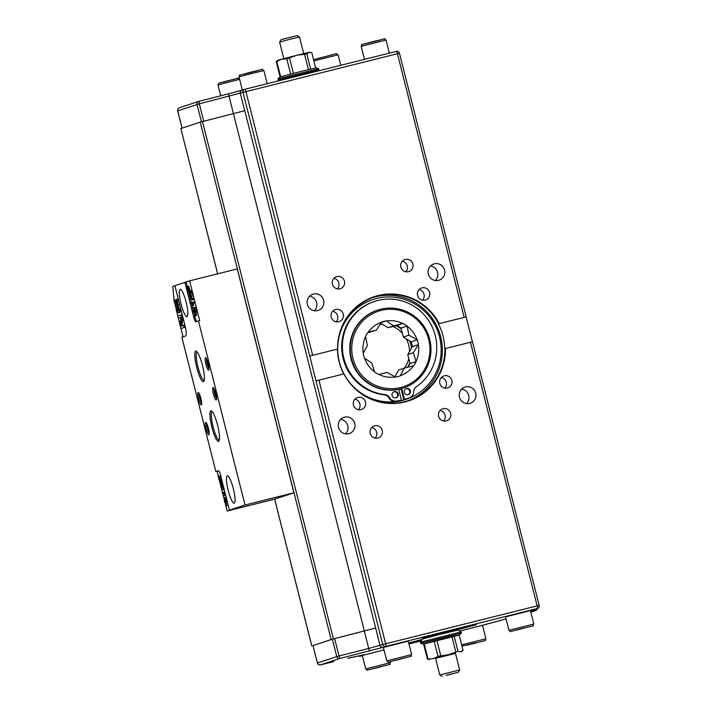 <?xml version="1.0" encoding="UTF-8"?>
<svg xmlns="http://www.w3.org/2000/svg" width="712" height="712" viewBox="0 0 712 712"><rect width="100%" height="100%" fill="white"/><g stroke="black" fill="none" stroke-linecap="round" stroke-linejoin="round"><path stroke-width="1.07" d="M216.573 398.462A5.304 1.015 76 0 1 214.686 393.763A5.304 1.015 76 0 1 214.134 388.734M201.656 403.401A5.304 1.015 76 0 1 199.778 398.702A5.304 1.015 76 0 1 199.218 393.665M209.017 368.62A5.304 1.015 76 0 1 207.139 363.921A5.304 1.015 76 0 1 206.578 358.884M204.237 380.377A14.685 2.804 76 0 1 204.21 380.386A14.685 2.804 76 0 1 197.954 366.92A14.685 2.804 76 0 1 197.046 351.906A14.685 2.804 76 0 1 197.082 351.897A14.685 2.804 76 0 1 197.108 351.888M209.212 433.243A5.304 1.015 76 0 1 207.326 428.544A5.304 1.015 76 0 1 206.774 423.515M219.34 440.069A14.685 2.804 76 0 1 219.314 440.078A14.685 2.804 76 0 1 213.057 426.613A14.685 2.804 76 0 1 212.149 411.598A14.685 2.804 76 0 1 212.185 411.589A14.685 2.804 76 0 1 212.212 411.589M178.089 310.583L176.71 309.355L174.467 300.081L173.942 300.259L176.905 311.233L178.703 312.995L179.406 310.387L176.763 299.325L176.247 299.494L178.667 308.643L178.053 310.592M177.537 301.577L178.756 301.265L177.982 299.013L176.763 299.325M178.756 301.265L179.148 302.529M180.038 306.026L180.625 310.085L179.922 312.684M174.511 300.268L175.731 299.957L174.467 300.081M175.731 299.957L177.929 309.053L176.71 309.355M177.929 309.053L179.308 310.272M180.839 317.374L180.029 325.242L180.857 328.535L184.123 327.449L183.58 325.295L180.768 326.221L181.631 317.588L180.973 314.998L177.706 316.075L178.258 318.228L180.839 317.374M183.58 325.295L184.8 324.992L185.343 327.146L180.857 328.535M185.343 327.146L184.123 327.449M180.973 314.998L182.192 314.686L182.85 317.285L181.996 325.82M182.85 317.285L181.631 317.588M180.83 317.481L178.258 318.228M174.155 301.612L172.829 286.411L174.894 285.726M218.388 476.435L217.08 471.237L215.852 471.54L181.871 337.23L185.601 336.002A10.262 1.958 76 0 0 184.942 325.428L174.876 285.637L189.606 280.857L237.256 268.94L293.896 492.793L274.796 499.112L227.146 511.029L225.57 504.817M183.064 336.838L180.964 328.508M180.056 324.948L178.356 318.211M177.804 316.039L176.104 309.311M223.977 498.525L222.9 494.235M222.473 492.562L221.361 488.174M221.058 486.955L220.213 483.644M219.785 481.953L219.207 479.648M218.895 478.411L218.7 477.663M218.94 478.402L220.159 478.09L220.702 478.909L218.985 479.701L219.323 478.562L218.673 478.482L218.985 479.701M220.471 479.309L219.251 479.612M220.542 478.25L219.323 478.562M220.702 478.909L219.483 479.212M220.898 482.745L221.583 485.468L220.159 482.985L220.898 482.745M220.907 482.798L220.159 482.985M221.468 482.549L222.367 482.327L223.256 486.154L222.037 486.456L221.201 481.481L220.328 480.502L220.622 481.677L219.572 482.024L222.037 486.456M222.304 482.371L221.076 482.683M223.256 486.154L221.85 486.518M222.019 481.276L221.735 480.128L220.515 480.44M222.1 481.259L221.201 481.481M225.063 492.962L222.883 493.585L224.155 493.158L223.888 492.09L222.251 492.633L223.47 495.703L222.883 493.585M225.054 492.935L224.155 493.158M224.102 493.274L224.885 495.329L223.657 495.641M224.885 495.329L223.47 495.703M224.787 491.867L223.888 492.09M225.517 501.275L225.998 501.15L225.321 501.337L224.867 498.72L225.98 501.106L225.722 504.292L224.084 497.902L224.494 501.622L226.452 505.698L226.158 500.972L224.992 497.457L224.387 497.652L225.321 501.337M226.131 497.172L224.992 497.457M227.982 504.514L227.671 505.387L226.434 505.698L227.653 505.395M225.891 501.195L226.3 502.627M226.38 504.123L225.722 504.292L226.14 504.514M220.8 487.017L223.345 489.847L220.8 487.017L222.028 486.714L223.88 488.281M224.004 488.77L223.132 488.984M224.218 489.625L223.345 489.847M218.442 476.417L219.661 476.114L220.204 476.933L218.477 477.725L218.985 477.236L218.175 476.506L218.477 477.725M219.972 477.325L218.744 477.636M220.044 476.301L218.824 476.604M220.204 476.933L218.985 477.236M215.852 471.54L218.415 470.694A5.135 0.979 76 0 1 218.433 470.685A5.135 0.979 76 0 1 220.604 475.358L229.415 510.184L230.643 509.872L227.146 511.029M217.08 471.237L218.62 470.721M189.606 280.857L199.68 320.658L198.461 320.961L245.026 505.013L229.415 510.184M198.461 320.961L195.898 321.806A5.135 0.979 76 0 1 195.88 321.815A5.135 0.979 76 0 1 193.7 317.143L184.889 282.317M205.483 357.718A6.417 1.228 -104 0 0 206.044 364.882A6.417 1.228 -104 0 0 208.821 369.982A6.417 1.228 -104 0 0 208.242 363.636A6.417 1.228 -104 0 0 205.759 357.771A6.417 1.228 -104 0 0 205.483 357.718M198.123 392.499A6.417 1.228 -104 0 0 198.684 399.663A6.417 1.228 -104 0 0 201.46 404.763A6.417 1.228 -104 0 0 200.891 398.417A6.417 1.228 -104 0 0 198.408 392.552A6.417 1.228 -104 0 0 198.123 392.499M205.679 422.35A6.417 1.228 -104 0 0 206.231 429.514A6.417 1.228 -104 0 0 209.008 434.614A6.417 1.228 -104 0 0 208.438 428.268A6.417 1.228 -104 0 0 205.955 422.403A6.417 1.228 -104 0 0 205.679 422.35M227.297 475.839A14.115 2.697 76 0 1 227.333 475.83A14.115 2.697 76 0 1 233.367 488.868A14.115 2.697 76 0 1 234.186 503.215A14.115 2.697 76 0 1 228.169 490.274A14.115 2.697 76 0 1 227.297 475.839M180.091 289.303A14.115 2.697 76 0 1 180.127 289.286A14.115 2.697 76 0 1 186.17 302.324A14.115 2.697 76 0 1 186.98 316.671A14.115 2.697 76 0 1 180.964 303.73A14.115 2.697 76 0 1 180.091 289.303M210.841 410.797A15.78 3.008 -104 0 0 212.203 428.428A15.78 3.008 -104 0 0 219.029 440.968A15.78 3.008 -104 0 0 217.632 425.367A15.78 3.008 -104 0 0 211.517 410.94A15.78 3.008 -104 0 0 210.841 410.797M195.729 351.105A15.78 3.008 -104 0 0 197.099 368.736A15.78 3.008 -104 0 0 203.926 381.276A15.78 3.008 -104 0 0 202.528 365.674A15.78 3.008 -104 0 0 196.414 351.247A15.78 3.008 -104 0 0 195.729 351.105M213.039 387.568A6.417 1.228 -104 0 0 213.591 394.733A6.417 1.228 -104 0 0 216.368 399.832A6.417 1.228 -104 0 0 215.798 393.487A6.417 1.228 -104 0 0 213.315 387.622A6.417 1.228 -104 0 0 213.039 387.568M187.835 288.538L189.063 288.227L189.606 289.045L187.879 289.837L188.217 288.698L187.567 288.627L187.879 289.837M189.365 289.446L188.146 289.748M189.436 288.396L188.217 288.698M189.606 289.045L188.377 289.348M189.792 292.881L190.487 295.605L189.054 293.122L189.792 292.881M189.81 292.935L189.054 293.122M190.095 291.617L191.314 291.315L192.151 296.29L190.932 296.593L189.41 290.576L189.525 291.813L188.466 292.16L190.932 296.593M191.199 292.516L189.979 292.819M192.151 296.29L190.745 296.655M190.923 291.413L190.629 290.273L189.41 290.576M191.59 292.383L190.371 292.685M192.783 302.226L194.002 301.924L194.269 302.992L192.996 303.419L191.777 303.721L193.05 303.294L192.783 302.226L191.145 302.769L192.56 305.777L191.777 303.721M194.269 302.992L193.05 303.294M192.996 303.419L193.78 305.475L192.56 305.777M193.78 305.475L192.365 305.84M194.892 311.304L194.216 311.473L193.762 308.857L194.883 311.242L194.625 314.428L192.979 308.038L193.397 311.758L195.346 315.834L195.061 311.108L193.895 307.593L193.29 307.798L194.216 311.473M196.556 315.532L195.328 315.843L196.565 315.532L196.281 310.806L195.115 307.29L193.895 307.593M194.785 311.331L195.204 312.764M195.275 314.268L194.625 314.428L195.035 314.651M194.892 311.295L194.412 311.411M189.704 297.162L192.24 299.983L189.704 297.162L190.923 296.851L193.246 298.817L192.026 299.12M193.246 298.817L193.468 299.681L192.24 299.983M187.336 286.562L188.555 286.251L189.107 287.07L187.381 287.862L187.719 286.74L187.069 286.642L187.381 287.862M188.867 287.47L187.648 287.773M188.938 286.438L187.719 286.74M189.107 287.07L187.879 287.381M196.912 321.468A5.135 0.979 76 0 1 194.928 316.84L194.429 314.864M192.872 308.741L191.742 304.264M191.35 302.707L190.229 298.284M189.935 297.1L189.072 293.718M188.662 292.098L188.084 289.784M187.772 288.556L187.576 287.808M187.265 286.58L186.117 282.014M245.026 505.013L293.896 492.793M313.004 645.633L331.142 639.501L375.66 628.02L380.003 645.455A2.563 2.519 71.7 0 0 383.074 647.333L339.838 658.484L339.028 656.001L368.7 648.463L369.51 650.937M375.66 628.02L244.759 110.68L200.232 122.161L180.866 128.569L217.676 273.835M401.025 388.797L401.061 388.957A41.18 40.424 -108.3 0 1 398.729 389.562M395.81 397.83A3.204 3.151 71.7 0 0 393.807 391.787M392.098 395.463A3.204 3.151 -108.3 0 1 394.145 391.653A3.204 3.151 -108.3 0 1 398.142 393.709A3.204 3.151 -108.3 0 1 396.166 397.741A3.204 3.151 -108.3 0 1 392.098 395.463M408.02 394.777A3.204 3.151 71.7 0 0 406.018 388.734M404.318 392.401A3.204 3.151 -108.3 0 1 406.365 388.592A3.204 3.151 -108.3 0 1 410.361 390.648A3.204 3.151 -108.3 0 1 408.377 394.679A3.204 3.151 -108.3 0 1 404.318 392.401M401.417 400.18L398.675 389.366A41.056 40.299 71.7 0 0 401.728 388.601L404.469 399.414A52.207 51.246 71.7 0 0 406.543 398.782A52.207 51.246 71.7 0 0 409.783 397.581A6.417 6.292 71.7 0 0 413.681 391.814A6.417 6.292 -108.3 0 1 416.404 386.678A47.98 47.099 71.7 0 0 431.748 325.98A47.98 47.099 71.7 0 0 374.503 301.425A47.98 47.099 71.7 0 0 342.686 351.817A47.98 47.099 71.7 0 0 384.845 394.573A6.417 6.292 -108.3 0 1 389.678 397.812A6.417 6.292 71.7 0 0 395.854 401.07A52.207 51.246 71.7 0 0 401.417 400.18L400.714 400.411A52.207 51.246 -108.3 0 1 395.16 401.301A6.417 6.292 -108.3 0 1 388.983 398.044A6.417 6.292 71.7 0 0 384.142 394.804A47.98 47.099 -108.3 0 1 341.991 352.048A47.98 47.099 -108.3 0 1 373.8 301.657L374.503 301.425M404.469 399.414L403.766 399.646L401.061 388.957M406.543 398.782L405.84 399.014A52.207 51.246 -108.3 0 1 403.766 399.646M401.728 388.601A41.056 40.299 71.7 0 0 403.037 388.191L403.508 388.04A41.056 40.299 71.7 0 0 425.375 370.285A41.056 40.299 71.7 0 0 421.967 323.604A41.056 40.299 71.7 0 0 377.716 310.085A41.056 40.299 71.7 0 0 351.692 359.515A41.056 40.299 71.7 0 0 399.147 389.206A41.056 40.299 71.7 0 0 403.508 388.04M377.716 310.085L377.244 310.236A41.056 40.299 71.7 0 0 351.221 359.667A41.056 40.299 71.7 0 0 398.675 389.366M343.94 373.898A52.599 51.629 -108.3 0 1 372.919 299.512A52.599 51.629 -108.3 0 1 439.535 336.918A52.599 51.629 -108.3 0 1 405.965 399.387A52.599 51.629 -108.3 0 1 346.949 378.9M524.13 628.162L514.714 630.423L524.085 627.984M508.947 630.316L505.547 616.886L530.422 610.593L533.822 624.024L508.947 630.316C512.453 632.238 505.609 632.247 519.707 629.337L523.818 627.984L519.716 629.337C539.794 623.641 531.054 627.53 533.822 624.024M476.203 642.936L466.787 645.197L476.159 642.758M459.703 631.028L483.911 624.913A2.563 2.519 71.7 0 0 484.089 624.86L482.505 625.385M283.803 58.633L279.611 42.061L289.526 39.4L299.512 37.024L303.704 53.596M299.512 37.024L297.118 35.6L281.035 39.667L279.611 42.061M455.431 653.198L459.667 669.939L439.767 674.976L435.522 658.217M446.086 675.305L458.234 672.333L446.086 675.305M447.385 675.145L455.938 672.911L447.358 675.012M296.833 55.287L309.96 52.199L310.877 52.457L309.07 52.35L306.801 53.872L296.833 55.287L286.803 58.874L281.56 59.23L296.833 55.287M277.635 60.378L281.56 59.23L276.265 61.748L277.635 60.378M315.656 67.916L311.838 52.813L310.877 52.457M280.101 76.914L276.265 61.748M306.801 53.872L310.646 69.037M308.43 69.571L304.585 54.397M278.481 79.958L278.196 78.836L318.629 68.655L318.914 69.785L278.481 79.958M277.84 78.979L279.861 77.012L301.265 71.342L315.914 67.889L318.629 68.655M276.817 61.57L280.653 76.736M290.647 74.048L286.803 58.874M289.57 58.161L293.406 73.336M455.431 653.189L435.53 658.235M455.466 653.367L435.575 658.404M429.309 659.802L427.992 659.009L433.234 658.653L437.978 656.313L448.507 654.711L457.976 651.302L460.744 651.765L463.005 650.252L459.169 635.068L454.14 636.128L457.976 651.302M461.643 651.622L463.005 650.252M437.978 656.313L434.142 641.129L424.147 643.835L427.992 659.009M455.76 651.836L451.924 636.662L436.901 640.417L440.746 655.592M454.14 636.128L451.924 636.662M420.721 642.064L461.154 631.891L461.438 633.021L420.641 643.337L420.721 642.064M420.356 642.215L422.216 639.1L440.06 634.321L458.03 630.031L461.154 631.891M459.169 635.086L423.622 644.084M436.901 640.417L434.142 641.129M424.147 643.835L423.604 644.013L427.44 659.187M427.93 637.026L431.294 636.154L427.93 637.026M459.302 629.23L470.685 626.195L459.258 629.061M447.857 631.811L459.302 629.043L447.795 631.82M455.813 629.995L450.901 631.197L455.805 629.951M454.888 630.298L450.376 631.411L454.879 630.262M446.362 632.372L437.8 634.561L446.575 632.131M434.721 635.229L437.515 634.49L434.685 635.104M420.427 640.177L409.747 642.847L420.543 639.981M418.113 640.72L412.026 642.277L418.247 640.711M409.827 642.874L421.548 640.221M415.283 641.548L409.845 642.954M421.611 640.115L415.292 641.592M421.967 639.518L413.111 641.868L421.905 639.616M422.572 638.21L476.408 624.727L422.572 638.21M422.02 639.421L408.706 642.954M408.813 643.363L421.495 640.311M320.498 664.875A2.563 1.121 -103.8 0 0 320.516 664.875L333.723 661.626A2.563 1.121 -103.8 0 0 333.723 661.626A2.563 1.121 -103.8 0 0 333.705 661.635L320.498 664.875A2.563 1.121 -103.8 0 0 320.498 664.875A2.563 2.563 0 0 1 317.401 663.014L336.767 656.606A2.563 2.519 71.7 0 0 339.838 658.484L320.516 664.875A2.563 2.519 -108.3 0 1 317.445 662.997L312.995 645.606L332.362 639.198L375.598 628.046M405.813 271.77A6.31 6.194 71.7 0 0 402.325 261.233M412.871 264.081A6.31 6.194 -108.3 0 1 408.848 271.566A6.31 6.194 -108.3 0 1 400.99 267.525A6.31 6.194 -108.3 0 1 404.888 259.586A6.31 6.194 -108.3 0 1 412.871 264.081M440.087 410.468A6.31 6.194 -108.3 0 1 443.576 421.006M450.634 413.307A6.31 6.194 -108.3 0 1 446.611 420.801A6.31 6.194 -108.3 0 1 438.752 416.76A6.31 6.194 -108.3 0 1 442.65 408.822A6.31 6.194 -108.3 0 1 450.634 413.307M333.91 278.348A6.31 6.194 -108.3 0 1 337.399 288.885M332.442 284.195A6.31 6.194 -108.3 0 1 336.473 276.701A6.31 6.194 -108.3 0 1 344.332 280.75A6.31 6.194 -108.3 0 1 340.434 288.68A6.31 6.194 -108.3 0 1 332.442 284.195M375.162 438.12A6.31 6.194 71.7 0 0 371.673 427.583M370.204 433.43A6.31 6.194 -108.3 0 1 374.227 425.936A6.31 6.194 -108.3 0 1 382.095 429.986A6.31 6.194 -108.3 0 1 378.197 437.916A6.31 6.194 -108.3 0 1 370.204 433.43M228.525 93.806L198.862 101.344L199.307 103.836L243.023 92.382L309.738 356.027L337.461 349.094A54.521 53.516 71.7 0 0 343.736 373.933M472.412 341.787L444.92 348.64A54.521 53.516 -108.3 0 1 408.439 400.598A54.521 53.516 -108.3 0 1 343.985 373.889L316.03 380.902L309.738 356.027L337.461 349.094M444.92 348.64L444.688 348.72A54.521 53.516 71.7 0 0 438.396 323.844L466.12 316.911L472.403 341.769M438.396 323.844L466.12 316.911M343.887 373.898A54.868 53.854 71.7 0 0 404.995 401.942A54.868 53.854 71.7 0 0 445.49 348.48M338.52 427.467A8.526 8.366 -108.3 0 1 343.967 417.339A8.526 8.366 -108.3 0 1 354.594 422.803A8.526 8.366 -108.3 0 1 349.325 433.528A8.526 8.366 -108.3 0 1 338.52 427.467M353.464 405.03A6.31 6.194 -108.3 0 1 357.486 397.536A6.31 6.194 -108.3 0 1 365.354 401.577A6.31 6.194 -108.3 0 1 361.456 409.516A6.31 6.194 -108.3 0 1 353.464 405.03M469.68 403.446A8.526 8.366 -108.3 0 1 459.552 397.51A8.526 8.366 -108.3 0 1 464.909 387.088A8.526 8.366 -108.3 0 1 475.536 392.552A8.526 8.366 -108.3 0 1 469.68 403.446M447.403 388.031A6.31 6.194 -108.3 0 1 439.909 383.643A6.31 6.194 -108.3 0 1 443.879 375.927A6.31 6.194 -108.3 0 1 451.737 379.968A6.31 6.194 -108.3 0 1 447.403 388.031M439.197 323.613A54.868 53.854 71.7 0 0 378.081 295.569A54.868 53.854 71.7 0 0 337.595 349.022M429.612 292.481A6.31 6.194 -108.3 0 1 425.589 299.966A6.31 6.194 -108.3 0 1 417.73 295.925A6.31 6.194 -108.3 0 1 421.629 287.995A6.31 6.194 -108.3 0 1 429.612 292.481M335.672 309.471A6.31 6.194 -108.3 0 1 343.166 313.867A6.31 6.194 -108.3 0 1 339.206 321.575A6.31 6.194 -108.3 0 1 331.338 317.534A6.31 6.194 -108.3 0 1 335.672 309.471M444.555 270.035A8.526 8.366 -108.3 0 1 439.117 280.163A8.526 8.366 -108.3 0 1 428.49 274.698A8.526 8.366 -108.3 0 1 433.759 263.974A8.526 8.366 -108.3 0 1 444.555 270.035M313.405 294.056A8.526 8.366 -108.3 0 1 323.533 299.992A8.526 8.366 -108.3 0 1 318.175 310.423A8.526 8.366 -108.3 0 1 307.548 304.958A8.526 8.366 -108.3 0 1 313.405 294.056M337.693 349.022A54.521 53.516 -108.3 0 1 374.183 297.064A54.521 53.516 -108.3 0 1 438.628 323.773M407.148 400.998A54.521 53.516 71.7 0 0 440.666 336.687A54.521 53.516 71.7 0 0 372.901 297.509M405.965 399.387L405.27 399.619A52.599 51.629 -108.3 0 1 367.125 397.127M343.086 324.485A52.599 51.629 -108.3 0 1 372.225 299.743L372.919 299.512M444.804 388.111A6.31 6.194 71.7 0 0 441.324 377.574M422.554 300.17A6.31 6.194 71.7 0 0 419.065 289.633M336.171 321.78A6.31 6.194 71.7 0 0 332.682 311.251M466.502 403.606A8.526 8.366 71.7 0 0 461.688 389.063M435.344 280.501A8.526 8.366 71.7 0 0 430.538 265.959M314.401 310.752A8.526 8.366 71.7 0 0 309.595 296.21M358.421 409.72A6.31 6.194 71.7 0 0 354.932 399.183M345.551 433.866A8.526 8.366 71.7 0 0 340.745 419.323M365.737 668.924C369.234 670.846 362.39 670.855 376.497 667.945L380.6 666.592L376.497 667.945C396.575 662.249 387.835 666.138 390.603 662.632L365.737 668.924L362.337 655.494L383.999 649.887M383.376 647.448L408.252 641.147L411.652 654.586L386.776 660.878L383.376 647.448M371.495 669.031L385.601 665.506L371.495 669.031M392.543 660.985L406.65 657.461L392.543 660.985M424.521 369.546A39.774 39.035 -108.3 0 1 356.783 368.113A39.774 39.035 -108.3 0 1 391.217 309.293A39.774 39.035 -108.3 0 1 424.521 369.546M418.38 344.759A28.373 27.848 -108.3 0 1 416.066 361.385L416.102 361.545A28.48 27.955 -108.3 0 1 413.636 365.763L413.476 365.799A28.373 27.848 -108.3 0 1 400.233 375.758L400.153 375.9A28.48 27.955 -108.3 0 1 399.788 376.025A28.48 27.955 -108.3 0 1 395.445 377.075L395.302 376.986A28.373 27.848 -108.3 0 1 378.909 374.45L378.748 374.485A28.48 27.955 -108.3 0 1 374.565 371.931L374.521 371.771A28.373 27.848 -108.3 0 1 364.571 358.225L364.428 358.136A28.48 27.955 -108.3 0 1 363.218 353.348L363.298 353.205A28.373 27.848 -108.3 0 1 365.621 336.589L365.576 336.42A28.48 27.955 -108.3 0 1 368.051 332.21L368.211 332.166A28.373 27.848 -108.3 0 1 381.445 322.216L381.525 322.064A28.48 27.955 -108.3 0 1 381.89 321.949A28.48 27.955 -108.3 0 1 386.233 320.889L386.376 320.978A28.373 27.848 -108.3 0 1 402.778 323.515L402.93 323.479A28.48 27.955 -108.3 0 1 407.122 326.034L407.157 326.194A28.373 27.848 -108.3 0 1 417.116 339.749L417.259 339.829A28.48 27.955 -108.3 0 1 418.469 344.617L413.325 352.707L407.771 354.549L410.005 363.565A28.48 27.955 -108.3 0 1 407.923 367.214M380.769 323.266L388.04 327.698L396.833 325.5A28.48 27.955 -108.3 0 1 401.016 328.054L403.339 337.034L411.153 341.849A28.48 27.955 -108.3 0 1 412.373 346.637L407.771 354.549M400.233 375.758L404.291 368.14L398.738 369.982L394.795 376.71M367.641 332.798L376.39 330.163L368.211 332.166M388.04 327.698L393.594 325.856L386.376 320.978M386.233 320.889L381.232 322.545M402.93 323.479L396.833 325.5M402.778 323.515L393.594 325.856M407.122 326.034L401.016 328.054M417.116 339.749L408.893 335.201L403.339 337.034M408.893 335.201L407.157 326.194M417.259 339.829L411.153 341.849M418.469 344.617L412.373 346.637M416.102 361.545L410.005 363.565M416.066 361.385L413.325 352.707M404.291 368.14L413.476 365.799M400.153 375.9L399.423 376.141M364.571 358.225L371.789 363.102L374.521 371.771M365.621 336.589L367.356 345.587L363.298 353.205M381.445 322.216L376.39 330.163M378.909 374.45L387.088 372.447L395.302 376.986M399.316 389.42L401.034 388.85A41.056 40.299 -108.3 0 1 398.693 389.446M179.611 304.344L178.418 304.647M180.625 310.085L179.406 310.387M175.953 302.013L174.734 302.315M176.62 305.306L175.401 305.617M227.03 500.758L226.158 500.972M225.9 501.248L224.68 501.551M196.281 310.806L195.061 311.108M194.794 311.384L193.575 311.687M193.7 317.143L194.928 316.84M200.232 122.161L331.142 639.501M274.681 499.139L311.82 645.891M384.845 394.573L384.142 394.804M389.678 397.812L388.983 398.044M395.854 401.07L395.16 401.301M380.315 40.014L366.217 43.574M386.046 40.023C381.73 38.288 391.146 37.647 373.444 41.465C355.03 46.778 364.322 42.711 361.171 46.316L386.046 40.023L389.366 53.133M332.388 54.779L318.291 58.348M313.876 60.876L338.129 54.797L340.781 65.29M461.972 646.149L475.892 642.749L471.789 644.111C491.867 638.415 483.128 642.295 485.904 638.789L461.652 644.867M233.385 113.706L228.534 93.806L198.862 101.344A2.563 2.563 0 0 0 198.684 101.398A2.563 2.519 -108.3 0 1 198.862 101.344M244.688 110.698L240.282 93.29A2.563 2.519 -108.3 0 1 241.92 90.246L228.534 93.806L241.813 90.282M312.648 355.261L245.934 91.617L243.023 92.382A2.563 2.519 -108.3 0 1 244.839 89.285A2.563 0.49 76 0 1 244.848 89.285A2.563 0.49 76 0 1 245.934 91.617L397.43 53.72A2.563 0.49 -104 0 0 396.335 51.389L244.857 89.285A2.563 2.563 0 0 0 244.661 89.338L241.92 90.246M201.443 121.823L197.046 104.441A2.563 2.519 -108.3 0 1 198.684 101.398L179.362 107.788A2.563 2.519 71.7 0 0 177.724 110.832L199.307 103.836L203.712 121.245M177.733 110.85L182.112 128.151M464.144 317.365L397.43 53.72L399.405 53.267M364.295 631.054L368.7 648.463L382.745 644.547A2.563 2.519 71.7 0 0 385.815 646.425L383.074 647.333M360.05 655.61A2.563 2.145 -103 0 0 360.156 655.583L364.188 654.862L360.228 656.17A2.563 2.519 -108.3 0 1 358.474 655.966M347.874 658.288A2.563 2.465 -101.4 0 0 348.106 658.244A98.781 1.38 165.8 0 0 360.156 655.583M364.081 654.728L348.106 658.244M360.21 656.179A2.563 0.49 -104 0 0 360.219 656.179A2.563 0.49 -104 0 0 360.228 656.17L362.372 655.636L360.219 656.179A2.563 2.563 0 0 1 358.439 655.974M408.973 643.977L421.121 640.942L408.973 643.977M483.911 624.913L495.089 621.825A2.563 1.468 75.2 0 0 495.116 621.825A2.563 1.468 75.2 0 0 495.134 621.816M495.089 621.825A98.781 1.38 165.8 0 0 506.063 618.915L484.089 624.86M537.783 608.36L536.483 610.148L530.805 612.089A98.781 1.38 165.8 0 0 530.582 611.216M537.311 608.529A2.563 2.519 71.7 0 0 537.489 608.475L530.476 610.798L537.311 608.529L385.815 646.425A2.563 0.49 -104 0 0 385.655 643.782L537.142 605.885A2.563 0.49 76 0 1 537.311 608.529M332.362 639.198L336.767 656.606L339.028 656.001L334.622 638.593M470.436 342.241L537.142 605.885L539.126 605.431M316.03 380.902L382.745 644.547L385.655 643.782L318.94 380.137M202.493 121.556L333.403 638.895M233.447 113.689L364.357 631.037M397.545 659.899L401.639 658.547L397.545 659.899M220.711 95.791L217.961 84.924L239.624 79.317M237.096 78.623L239.294 78.026M217.961 84.924L218.913 83.099L239.25 77.866L222.998 82.191M242.347 90.104L239.001 76.878L251.398 73.559L263.876 70.586L267.196 83.696M258.144 70.568L244.047 74.137M402.396 333.323A27.581 27.074 71.7 0 0 396.246 328.205A27.581 27.074 71.7 0 0 392.908 326.479M382.353 324.227A27.581 27.074 71.7 0 0 380.092 324.307M394.51 376.559A27.581 27.074 71.7 0 0 395.044 376.292M404.46 368.095A27.581 27.074 71.7 0 0 408.795 358.617M409.569 351.47A27.581 27.074 71.7 0 0 406.249 338.814M401.354 329.211A29.503 28.961 71.7 0 0 397.554 326.452A29.503 28.961 71.7 0 0 396.175 325.66M407.54 367.312A29.503 28.961 71.7 0 0 409.818 362.684M411.563 348.07A29.503 28.961 71.7 0 0 409.712 340.932M361.171 46.316L364.473 59.363M313.574 59.701L336.34 53.649L338.129 54.797M485.904 638.789L482.505 625.358M458.234 672.333L459.667 669.939M442.152 676.4L439.767 674.976M318.237 70.924L318.914 69.785M279.131 80.705L278.125 80.109M459.418 634.988L461.429 633.021M423.355 644.111L420.65 643.345M179.362 107.788A2.563 2.563 0 0 0 177.68 110.858L182.067 128.169M466.164 316.893L399.45 53.249A2.563 2.563 0 0 0 396.335 51.389L244.848 89.285M537.489 608.475A2.563 2.563 0 0 0 539.171 605.414L472.457 341.769M317.401 663.014L312.995 645.606M180.866 128.569L217.623 273.853M274.636 499.148L311.776 645.909M390.603 662.632L390.354 661.644M386.776 660.878C390.283 662.801 383.439 662.81 397.536 659.899C417.624 654.203 408.884 658.093 411.652 654.586M239.001 76.878C242.151 73.274 232.86 77.341 251.274 72.028C268.976 68.21 259.56 68.85 263.876 70.586"/></g></svg>
